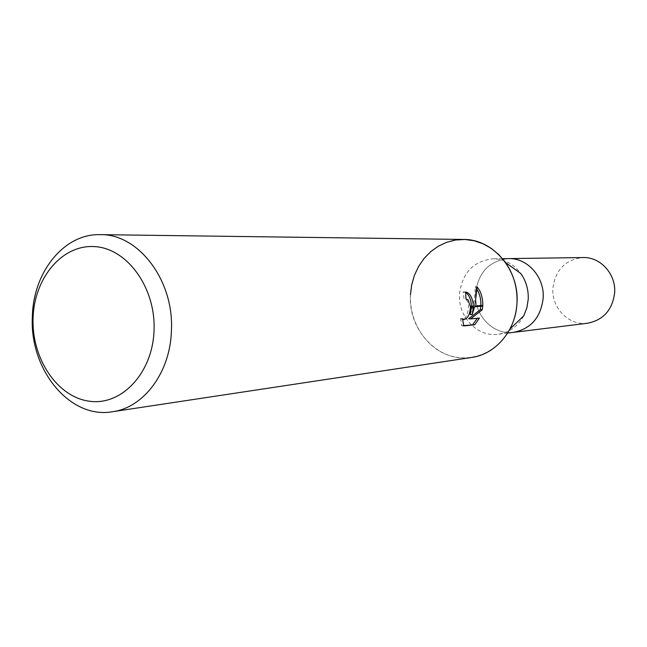 <?xml version="1.0" encoding="UTF-8"?>
<svg xmlns="http://www.w3.org/2000/svg" width="647" height="647" viewBox="0 0 647 647"><rect width="100%" height="100%" fill="white"/><g stroke="black" fill="none" stroke-linecap="round" stroke-linejoin="round"><path stroke-width="0.49" stroke-dasharray="3.23 2.43" d="M523.738 315.865C517.826 326.46 509.294 332.59 498.141 334.256C477.47 337.37 457.809 316.618 459.491 294.118C462.176 272.824 473.337 261.056 492.974 258.816C504.256 258.946 513.54 263.855 520.843 273.544M543.173 298.178C540.803 317.459 530.944 328.846 513.597 332.348C493.281 335.413 473.952 315.129 475.61 293.123C478.262 272.298 489.245 260.79 508.542 258.598L508.785 258.598M509.957 329.04L509.949 329.048C497.705 352.566 470.765 363.452 447.902 355.057C424.99 346.792 409.179 320.993 410.465 294.757C411.363 264.615 435.763 238.581 463.592 239.447M471.679 357.451C439.119 363.242 407.869 330.374 410.465 294.757M465.274 292.339L463.22 291.878L464.028 298.777L466.155 299.739C471.307 303.88 467.013 320.111 462.095 319.408L460.559 318.518L462.54 318.688M460.559 318.518L461.683 325.764L463.584 325.57M461.675 325.773L463.713 325.942M474.655 306.743L474.849 305.991M477.13 289.63L475.116 286.775C475.351 295.897 473.701 305.133 470.183 314.482M475.116 286.775L477.138 286.92M471.501 307.002L471.501 306.257M463.22 291.878L465.225 292.032M477.276 318.284L468.63 318.769M480.818 306.241L480.867 305.513M477.47 317.912L479.427 318.073M513.831 332.323L513.597 332.348C493.281 335.405 473.952 315.129 475.61 293.123C478.262 272.298 489.245 260.79 508.542 258.598M587.597 323.225C569.028 326.015 551.349 307.98 552.902 288.344C555.377 269.775 565.446 259.504 583.101 257.555M507.636 333.084L498.141 334.256M465.605 292.023L463.6 291.878M462.589 319.448L462.095 319.408M502.541 258.687L492.974 258.816"/><path stroke-width="0.97" d="M410.465 294.757L411.71 284.817L414.444 275.266L418.617 266.386L424.1 258.42L430.748 251.61L438.383 246.159L446.794 242.245L455.731 239.997L464.934 239.487L474.13 240.757L483.042 243.782L491.397 248.497L498.926 254.748L505.388 262.375L520.843 273.544C526.148 281.178 528.607 289.767 528.227 299.31L526.86 307.891L523.738 315.865L509.957 329.04C514.122 321.001 516.46 312.315 516.985 302.974C515.918 330.455 495.723 354.265 471.679 357.451L112.384 411.751C69.876 419.337 29.527 369.672 32.35 316.957C33.062 272.298 63.899 233.486 100.253 234.643C138.482 233.745 174.205 280.491 171.415 330.714C170.339 372.34 143.771 407.731 112.384 411.751M543.173 298.178C544.742 277.24 527.491 257.789 508.542 258.598C527.491 257.789 544.742 277.24 543.173 298.178C540.803 317.459 530.944 328.846 513.597 332.348L507.636 333.084M154.043 330.342C152.708 372.979 121.596 405.952 89.44 401.229C57.251 397.121 31.598 358.478 33.062 318.308C34.073 278.105 62.161 244.307 94.656 246.612C127.168 248.294 155.854 287.753 154.043 330.342M463.584 325.57L474.744 324.778L463.713 325.942L462.54 318.688L464.077 319.578C467.724 318.647 469.868 314.482 470.49 307.082L473.442 306.84L472.132 314.636L474.655 306.743L482.759 306.088L482.266 309.808L470.595 318.931L479.427 318.073L474.744 324.77M470.49 307.082L468.104 299.885L465.994 298.93L465.605 292.023C469.924 292.832 472.536 297.531 473.434 306.104L473.442 306.84M477.13 286.928C480.931 291.49 482.816 297.636 482.799 305.36L474.849 305.991L477.138 286.92M471.501 307.002L470.183 314.482L472.132 314.636M471.501 306.257C471.008 299.043 468.929 294.401 465.274 292.339M473.434 306.104L470.458 306.338M472.731 324.6L477.276 318.284M470.595 318.931L468.63 318.769L480.349 309.654L480.818 306.241M480.867 305.513C481.069 299.44 479.815 294.142 477.13 289.63M480.349 309.654L482.266 309.808M482.799 305.36L482.759 306.088M100.253 234.643L463.592 239.447C492.901 238.978 519.387 269.839 516.985 302.974C517.576 287.915 513.71 274.377 505.388 262.375M508.785 258.598L583.101 257.555C600.416 256.835 616.106 274.118 614.65 292.735C612.466 309.889 603.449 320.055 587.597 323.225L513.831 332.323M464.077 319.578L462.589 319.448M508.542 258.598L502.541 258.687"/></g></svg>
